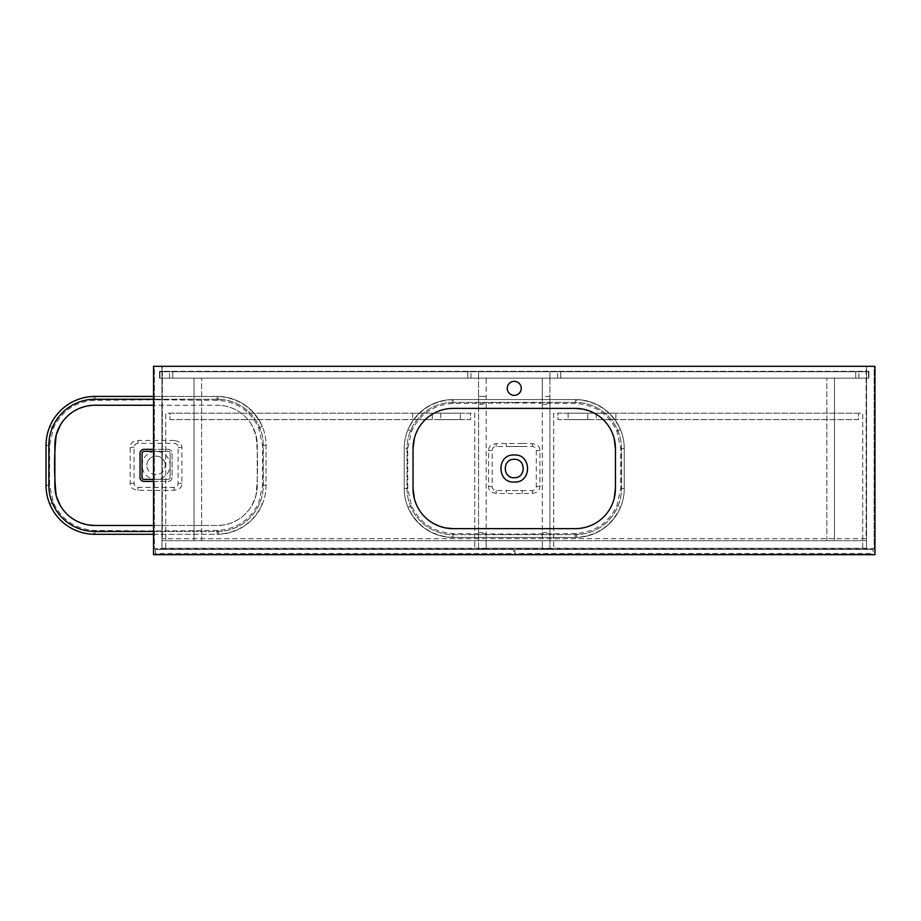 <?xml version="1.0" encoding="UTF-8"?>
<svg xmlns="http://www.w3.org/2000/svg" width="921" height="921" viewBox="0 0 921 921"><rect width="100%" height="100%" fill="white"/><g stroke="black" fill="none" stroke-linecap="round" stroke-linejoin="round"><path stroke-width="0.69" stroke-dasharray="4.61 3.45" d="M94.944 405.252A40.075 40.075 0 0 0 54.869 445.327L54.869 485.402A40.075 40.075 0 0 0 94.944 525.488L217.183 525.488C225.76 524.843 227.948 524.889 237.204 520.123C243.374 516.531 248.267 511.639 251.882 505.479L255.934 495.671C258.099 475.466 258.099 455.262 255.934 435.069L251.882 425.26C248.267 419.09 243.374 414.208 237.204 410.605C231.056 407.082 224.379 405.298 217.183 405.252L94.944 405.252L84.605 406.598M153.531 481.395L168.094 481.395C170.523 481.165 171.859 479.829 172.1 477.389L172.1 453.339C171.87 450.91 170.523 449.575 168.094 449.333L153.531 449.333M217.183 525.488L153.531 525.488L217.183 525.488A40.075 40.075 0 0 0 257.27 485.402L257.27 445.327A40.075 40.075 0 0 0 217.183 405.252A40.075 40.075 0 0 1 257.27 445.327L257.27 485.402A40.075 40.075 0 0 1 217.183 525.488M174.207 440.468L137.92 440.468L134.144 441.355C131.542 442.506 130.241 444.555 130.218 447.502L130.218 483.226C130.229 486.173 131.542 488.222 134.144 489.385L137.92 490.26L156.063 490.456L174.207 490.26L177.983 489.385C180.585 488.234 181.898 486.184 181.909 483.226L181.909 447.502C181.898 444.567 180.597 442.517 177.983 441.355L174.207 440.468L174.104 443.323A4.006 4.006 0 0 1 178.11 447.33L178.11 483.398A4.006 4.006 0 0 1 174.104 487.405L138.035 487.405A4.006 4.006 0 0 1 134.029 483.398L134.029 447.33A4.006 4.006 0 0 1 138.035 443.323L174.104 443.323C176.521 443.542 177.857 444.878 178.11 447.33L178.11 483.398C177.845 485.862 176.51 487.197 174.104 487.405L138.035 487.405C135.606 487.186 134.27 485.851 134.029 483.398L134.029 447.33C134.282 444.866 135.617 443.531 138.035 443.323L174.104 443.323M156.063 399.772L218.312 400.37C237.088 401.844 250.558 411.088 258.743 428.081L262.566 445.419L262.566 485.309L258.743 502.659C250.558 519.64 237.088 528.884 218.312 530.369L156.063 530.957L93.815 530.369C75.085 528.896 61.603 519.663 53.395 502.659L49.573 485.309L49.573 445.419L53.395 428.081C61.569 411.088 75.038 401.855 93.815 400.37L156.063 399.772M142.076 465.37A13.999 13.999 0 0 1 156.063 451.371A13.999 13.999 0 0 1 170.063 465.37A13.999 13.999 0 0 1 156.063 479.357A13.999 13.999 0 0 1 142.076 465.37M165.285 465.37A9.222 9.222 0 0 0 156.063 456.148A9.222 9.222 0 0 0 146.853 465.37A9.222 9.222 0 0 1 156.063 456.148A9.222 9.222 0 0 1 165.285 465.37A9.222 9.222 0 0 1 156.063 474.58A9.222 9.222 0 0 1 146.853 465.37A9.222 9.222 0 0 0 156.063 474.58A9.222 9.222 0 0 0 165.285 465.37M153.531 534.307L217.183 534.307A48.894 48.894 0 0 0 266.077 485.402L266.077 445.327A48.894 48.894 0 0 0 217.183 396.433L153.531 396.433M218.312 530.369L218.473 534.284C238.815 532.637 253.425 522.61 262.312 504.224L258.743 502.659M258.743 428.081L262.312 426.515A48.894 48.894 0 0 0 217.183 396.433L94.944 396.433A48.894 48.894 0 0 0 46.05 445.327L46.05 485.402A48.894 48.894 0 0 0 94.944 534.307L217.183 534.307A48.894 48.894 0 0 0 266.077 485.402L266.077 445.327A48.894 48.894 0 0 0 262.312 426.515C253.425 408.118 238.815 398.091 218.473 396.444L218.312 400.37M79.954 408.153L74.923 410.605M74.923 520.123L87.541 524.797M53.395 502.659L49.815 504.224C58.748 522.633 73.358 532.66 93.654 534.284L93.815 530.369M144.044 481.395L168.094 481.395A4.006 4.006 0 0 0 172.1 477.389L172.1 453.339A4.006 4.006 0 0 0 168.094 449.333L144.044 449.333M140.706 451.117A4.006 4.006 0 0 0 140.038 453.339M137.92 490.26L138.035 487.405M134.029 483.398L130.218 483.226M174.207 490.26L174.104 487.405M134.029 447.33L130.218 447.502M181.909 483.226L178.11 483.398M138.035 443.323L137.92 440.468M181.909 447.502L178.11 447.33M53.395 428.081L49.815 426.515C58.702 408.118 73.312 398.102 93.654 396.444L93.815 400.37M153.531 531.498L217.183 531.498A46.096 46.096 0 0 0 263.279 485.402L263.279 445.327A46.096 46.096 0 0 0 217.183 399.242L94.944 399.242A46.096 46.096 0 0 0 48.859 445.327L48.859 485.402A46.096 46.096 0 0 0 94.944 531.498L217.183 531.498A46.096 46.096 0 0 0 263.279 485.402L263.279 445.327A46.096 46.096 0 0 0 217.183 399.242L153.531 399.242M453.12 402.385A46.096 46.096 0 0 0 407.036 448.481L407.036 488.556A46.096 46.096 0 0 0 453.12 534.64L575.36 534.64A46.096 46.096 0 0 0 621.456 488.556L621.456 448.481A46.096 46.096 0 0 0 575.36 402.385L453.12 402.385A46.096 46.096 0 0 0 407.036 448.481L407.036 488.556A46.096 46.096 0 0 0 453.12 534.64L575.36 534.64A46.096 46.096 0 0 0 621.456 488.556L621.456 448.481A46.096 46.096 0 0 0 575.36 402.385L453.12 402.385M615.435 488.556L615.435 448.481A40.075 40.075 0 0 0 575.36 408.394L453.12 408.394A40.075 40.075 0 0 0 413.045 448.481L413.045 488.556A40.075 40.075 0 0 0 453.12 528.631L575.36 528.631A40.075 40.075 0 0 0 615.435 488.556L615.435 448.481A40.075 40.075 0 0 0 575.36 408.394L453.12 408.394A40.075 40.075 0 0 0 413.045 448.481L413.045 488.556A40.075 40.075 0 0 0 453.12 528.631L575.36 528.631A40.075 40.075 0 0 0 615.435 488.556M153.531 479.392L168.094 479.392A2.003 2.003 0 0 0 170.097 477.389L170.097 453.339A2.003 2.003 0 0 0 168.094 451.336L144.044 451.336A2.003 2.003 0 0 0 142.041 453.339L142.041 477.389A2.003 2.003 0 0 0 144.044 479.392L168.094 479.392A2.003 2.003 0 0 0 170.097 477.389L170.097 453.339A2.003 2.003 0 0 0 168.094 451.336L153.531 451.336M442.782 409.753L453.12 408.394L575.36 408.394M585.698 527.284L575.36 528.631L453.12 528.631M590.349 525.73L591.627 525.189M592.284 524.889L595.38 523.278C601.551 519.674 606.444 514.793 610.059 508.622L614.1 498.814M614.1 438.212L610.059 428.403C606.444 422.232 601.551 417.351 595.38 413.759L582.774 409.085M522.184 443.462L496.097 443.623L492.378 444.521C489.834 445.706 488.567 447.756 488.591 450.645L488.591 486.38C488.567 489.281 489.834 491.319 492.378 492.505L496.097 493.414L514.24 493.61L532.384 493.414L536.103 492.505C538.647 491.319 539.913 489.281 539.902 486.38L539.902 450.645C539.913 447.756 538.658 445.718 536.103 444.521L532.384 443.623L522.184 443.462L522.138 446.478L532.28 446.478A4.006 4.006 0 0 1 536.287 450.484L536.287 486.553A4.006 4.006 0 0 1 532.28 490.559L496.212 490.559A4.006 4.006 0 0 1 492.194 486.553L492.194 450.484A4.006 4.006 0 0 1 496.212 446.478L522.138 446.478L506.354 446.478L506.297 443.462M514.24 402.926L576.488 403.513C595.265 404.998 608.735 414.231 616.92 431.224L620.742 448.573L620.742 488.464L616.92 505.802C608.735 522.794 595.265 532.027 576.488 533.512L514.24 534.111L451.992 533.512C433.261 532.05 419.78 522.806 411.572 505.802L407.738 488.464L407.738 448.573L411.572 431.224C419.746 414.243 433.215 404.998 451.992 403.513L514.24 402.926M514.24 381.34A7.011 7.011 0 0 0 507.229 388.363A7.011 7.011 0 0 0 514.24 395.374A7.011 7.011 0 0 0 521.251 388.363A7.011 7.011 0 0 0 514.24 381.34M514.24 477.734A9.222 9.222 0 0 1 505.019 468.513A9.222 9.222 0 0 1 514.24 459.303A9.222 9.222 0 0 1 523.462 468.513A9.222 9.222 0 0 1 514.24 477.734M866.131 366.316L162.349 366.316L162.349 538.658L162.349 366.316L153.531 366.316L153.531 554.684L874.95 554.684L874.95 366.316L866.131 366.316L866.131 538.658L162.349 538.658L866.131 538.658L866.131 366.316M404.227 448.481L404.227 488.556A48.894 48.894 0 0 0 453.12 537.45L575.36 537.45A48.894 48.894 0 0 0 624.254 488.556L624.254 448.481A48.894 48.894 0 0 0 575.36 399.576L453.12 399.576A48.894 48.894 0 0 0 404.227 448.481L404.227 488.556A48.894 48.894 0 0 0 453.12 537.45L575.36 537.45A48.894 48.894 0 0 0 624.254 488.556L624.254 448.481A48.894 48.894 0 0 0 575.36 399.576L453.12 399.576A48.894 48.894 0 0 0 404.227 448.481L407.738 448.573M576.488 533.512L576.65 537.438C596.992 535.792 611.602 525.764 620.489 507.367L616.92 505.802M616.92 431.224L620.489 429.658C611.602 411.261 596.992 401.245 576.65 399.599L576.488 403.513M438.131 411.307L436.865 411.848M436.197 412.148L433.1 413.759C426.93 417.351 422.037 422.232 418.433 428.403L414.381 438.212M414.381 498.814L418.433 508.622C422.037 514.793 426.93 519.674 433.1 523.278L445.706 527.94M411.572 505.802L407.991 507.367C416.925 525.787 431.535 535.803 451.831 537.438L451.992 533.512M522.184 493.564L522.138 490.559L506.354 490.559L506.297 493.564M411.572 431.224L407.991 429.658C416.879 411.273 431.489 401.245 451.831 399.599L451.992 403.513M161.946 378.14L866.534 378.14L866.534 366.316L161.946 366.316L161.946 548.674L866.534 548.674L866.534 371.324L161.946 371.324L161.946 378.14L866.534 378.14L866.534 548.674L866.534 366.316L161.946 366.316L161.946 548.674L874.144 548.674L874.144 366.316L866.534 366.316L866.534 371.324L161.946 371.324L161.946 366.316L154.337 366.316L154.337 548.674L161.946 548.674L161.946 366.316L154.337 366.316L154.337 548.674L161.946 548.674L161.946 378.14L169.568 378.14L161.946 378.14L161.946 371.727L169.568 371.727L161.946 371.727L161.946 378.14L159.54 378.14L159.54 371.324L161.946 371.324L159.54 371.324L159.54 378.14L161.946 378.14M159.54 371.324L161.946 371.324L159.54 371.324L159.54 378.14L159.54 371.324M874.144 366.316L866.534 366.316L866.534 548.674L874.144 548.674L874.144 366.316M868.94 371.324L868.94 378.14L858.913 378.14L866.534 378.14L866.534 371.727L858.913 371.727L866.534 371.727L866.534 378.14L868.94 378.14L868.94 371.324L866.534 371.324L868.94 371.324L866.534 371.324L868.94 371.324L868.94 378.14L868.94 371.324M868.94 378.14L866.534 378.14L868.94 378.14M159.943 371.727L159.943 378.14L868.538 378.14L868.538 371.727L159.943 371.727L159.943 378.14L868.538 378.14L868.538 371.727L159.943 371.727L159.943 378.14L159.943 371.727L868.538 371.727L159.943 371.727M478.575 378.14L470.953 378.14L478.575 378.14L478.575 371.727L470.953 371.727L478.575 371.727L478.575 548.674L486.184 548.674L486.184 378.14L478.575 378.14L478.575 548.674L486.184 548.674L486.184 540.662L486.184 548.271L486.184 540.662L542.296 540.662L486.184 540.662L486.184 378.14L478.575 378.14M467.753 378.14L470.953 378.14L467.753 378.14L467.753 371.727L470.953 371.727L467.753 371.727L467.753 378.14M549.906 378.14L557.527 378.14L549.906 378.14L549.906 371.727L557.527 371.727L549.906 371.727L549.906 378.14L542.296 378.14L542.296 396.375L549.906 396.375L549.906 378.14L542.296 378.14L542.296 548.674L542.296 540.662L542.296 548.271L486.184 548.271L542.296 548.271L542.296 396.375L549.906 396.375L549.906 548.674L549.906 378.14M560.728 378.14L557.527 378.14L560.728 378.14L560.728 371.727L557.527 371.727L560.728 371.727L560.728 378.14M172.768 378.14L169.568 378.14L172.768 378.14L172.768 371.727L169.568 371.727L172.768 371.727L172.768 378.14M855.713 378.14L858.913 378.14L855.713 378.14L855.713 371.727L858.913 371.727L855.713 371.727L855.713 378.14M868.538 378.14L159.943 378.14L868.538 378.14L868.538 371.727L868.538 378.14M866.534 548.271L161.946 548.271L161.946 540.662L161.946 548.271L866.534 548.271L866.534 540.662L161.946 540.662L866.534 540.662L866.534 548.271M155.338 553.486L155.338 554.281L513.642 554.281L513.642 553.486L155.338 553.486L155.338 549.48L155.338 554.281L513.642 554.281L513.642 549.48L513.642 553.486M155.338 549.48L513.642 549.48L155.338 549.48M474.764 413.207L474.764 549.48L165.757 549.48L474.764 549.48L474.764 413.207L165.757 413.207L165.757 549.48L165.757 413.207L474.764 413.207M460.339 413.207L440.699 413.207L460.339 413.207L460.339 419.619L440.699 419.619L460.339 419.619M440.699 413.207L440.699 419.619M432.283 413.207L412.643 413.207L432.283 413.207L432.283 419.619L412.643 419.619L432.283 419.619M412.643 413.207L412.643 419.619M169.971 419.619L470.55 419.619L470.55 413.207L169.971 413.207L169.971 419.619L470.55 419.619L470.55 413.207L169.971 413.207L169.971 419.619M514.839 553.486L514.839 554.281L873.143 554.281L873.143 553.486L514.839 553.486L514.839 549.48L514.839 554.281L873.143 554.281L873.143 549.48L873.143 553.486M514.839 549.48L873.143 549.48L514.839 549.48M553.717 413.207L553.717 549.48L862.724 549.48L553.717 549.48L553.717 413.207L862.724 413.207L862.724 549.48L862.724 413.207L553.717 413.207M615.838 413.207L596.198 413.207L615.838 413.207L615.838 419.619L596.198 419.619L615.838 419.619M596.198 413.207L596.198 419.619M587.782 413.207L568.142 413.207L587.782 413.207L587.782 419.619L568.142 419.619L587.782 419.619M568.142 413.207L568.142 419.619M858.522 413.207L557.93 413.207L557.93 419.619L858.522 419.619L858.522 413.207L557.93 413.207L557.93 419.619L858.522 419.619L858.522 413.207M834.472 540.662L834.472 378.14L826.851 378.14L834.472 378.14L834.472 540.662L826.851 540.662L826.851 378.14L826.851 540.662L834.472 540.662M194.009 540.662L194.009 378.14L201.63 378.14L194.009 378.14L194.009 540.662L201.63 540.662L201.63 378.14L201.63 540.662L194.009 540.662M478.575 396.375L486.184 396.375L478.575 396.375M478.575 540.662L486.184 540.662L478.575 540.662M542.296 548.674L549.906 548.674L542.296 548.674M542.296 540.662L549.906 540.662L542.296 540.662M95.013 400.336L94.944 396.433M217.114 400.336L217.183 396.433M46.05 445.327L49.573 445.419M46.05 485.402L49.573 485.309M262.566 445.419L266.077 445.327M262.566 485.309L266.077 485.402M94.944 534.307L95.013 530.404M217.183 534.307L217.114 530.404M539.902 486.38L536.287 486.553M532.28 490.559L532.384 493.414M539.902 450.645L536.287 450.484M532.384 443.623L532.28 446.478M496.212 490.559L496.097 493.414M492.194 486.553L488.591 486.38M496.097 443.623L496.212 446.478M492.194 450.484L488.591 450.645M453.19 403.479L453.12 399.576M575.291 403.479L575.36 399.576M404.227 488.556L407.738 488.464M620.742 448.573L624.254 448.481M620.742 488.464L624.254 488.556M453.12 537.45L453.19 533.547M575.36 537.45L575.291 533.547M858.913 378.14L858.913 371.727L858.913 378.14M169.568 378.14L169.568 371.727L169.568 378.14M557.527 378.14L557.527 371.727L557.527 378.14M470.953 378.14L470.953 371.727L470.953 378.14M478.575 404.388L486.184 404.388M478.575 532.637L486.184 532.637M542.296 404.388L549.906 404.388M542.296 532.637L549.906 532.637"/><path stroke-width="1.38" d="M94.944 405.252L153.531 405.252L94.944 405.252A40.075 40.075 0 0 0 54.869 445.327L54.869 485.402A40.075 40.075 0 0 0 94.944 525.488L153.531 525.488L94.944 525.488L87.541 524.797M84.605 406.598L79.954 408.153M74.923 520.123C68.753 516.531 63.86 511.639 60.256 505.479L56.204 495.671C54.04 475.466 54.04 455.262 56.204 435.069L60.256 425.26C63.86 419.09 68.753 414.208 74.923 410.605M153.531 449.333L144.044 449.333C141.604 449.575 140.268 450.91 140.038 453.339L140.038 477.389C140.268 479.818 141.604 481.153 144.044 481.395L153.531 481.395M153.531 396.433L94.944 396.433A48.894 48.894 0 0 0 46.05 445.327L46.05 485.402A48.894 48.894 0 0 0 94.944 534.307L153.531 534.307M140.038 453.339L140.038 477.389A4.006 4.006 0 0 0 144.044 481.395M144.044 449.333A4.006 4.006 0 0 0 141.822 450.012M141.5 450.242A4.006 4.006 0 0 0 140.706 451.117M153.531 399.242L94.944 399.242A46.096 46.096 0 0 0 48.859 445.327L48.859 485.402A46.096 46.096 0 0 0 94.944 531.498L153.531 531.498M153.531 451.336L144.044 451.336A2.003 2.003 0 0 0 142.041 453.339L142.041 477.389A2.003 2.003 0 0 0 144.044 479.392L153.531 479.392M514.229 455.009L514.24 455.009C531.947 453.846 531.947 483.168 514.24 482.017C496.534 483.168 496.534 453.88 514.229 455.009M514.229 459.303L514.24 459.303C526.133 458.727 526.144 478.298 514.24 477.734C502.371 478.31 502.325 458.75 514.229 459.303M585.698 527.284L590.349 525.73M591.627 525.189L592.284 524.889M614.1 438.212L615.435 448.481L615.435 488.556L614.1 498.814M582.774 409.085L575.36 408.394L453.12 408.394A40.075 40.075 0 0 0 413.045 448.481L414.381 438.212M514.24 381.34A7.011 7.011 0 0 0 507.229 388.363A7.011 7.011 0 0 0 514.24 395.374A7.011 7.011 0 0 0 521.251 388.363A7.011 7.011 0 0 0 514.24 381.34M874.95 366.316L153.531 366.316L153.531 554.684L874.95 554.684L874.95 366.316M442.782 409.753L438.131 411.307M436.865 411.848L436.197 412.148M414.381 498.814L413.045 488.556L413.045 448.481L413.045 488.556A40.075 40.075 0 0 0 453.12 528.631L575.36 528.631A40.075 40.075 0 0 0 615.435 488.556L615.435 448.481A40.075 40.075 0 0 0 575.36 408.394M445.706 527.94L453.12 528.631"/></g></svg>
